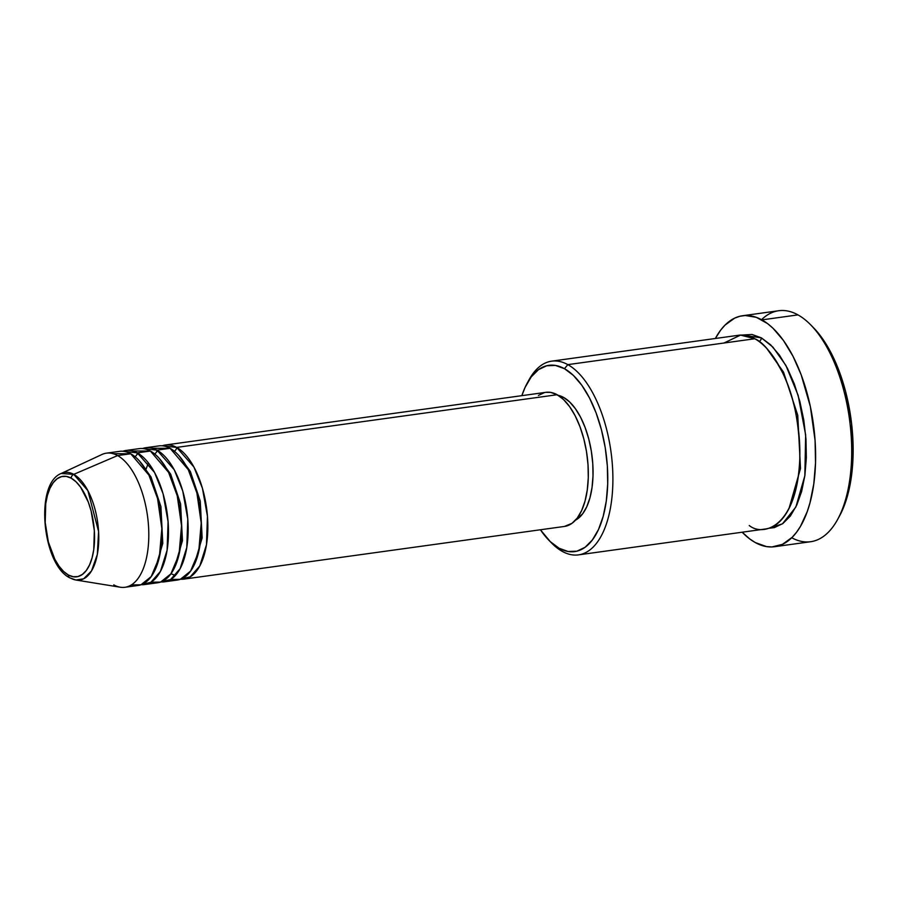 <?xml version="1.0" encoding="UTF-8"?>
<svg xmlns="http://www.w3.org/2000/svg" width="898" height="898" viewBox="0 0 898 898"><rect width="100%" height="100%" fill="white"/><g stroke="black" fill="none" stroke-linecap="round" stroke-linejoin="round"><path stroke-width="1.35" d="M71.2 478.163A50.703 24.033 82.1 0 1 94.526 540.327A50.703 24.033 82.1 0 1 68.327 575.001A3.76 3.121 119 0 0 69.763 577.818A3.76 3.121 -61 0 1 68.327 575.001L63.522 571.386L58.965 566.054L54.812 559.207L48.38 542.055L45.203 522.557L45.753 503.655L47.437 495.359L49.974 488.254L53.274 482.63L57.203 478.69L61.614 476.591L66.34 476.411L71.2 478.163L76.004 481.777L80.573 487.109L88.296 502.061L91.158 511.108L94.335 530.617L93.774 549.509L92.09 557.804L89.553 564.909L86.264 570.533L82.324 574.473L77.913 576.572L73.187 576.752L68.327 575.001A50.703 24.033 82.1 0 1 45.001 512.837A50.703 24.033 82.1 0 1 71.2 478.163A3.76 3.121 -61 0 1 73.737 474.357A3.76 3.121 119 0 0 71.2 478.163M75.892 580.018L120.287 587.213A67.698 32.092 -97.9 0 0 148.776 532.121A67.698 32.092 -97.9 0 0 117.604 455.578L73.737 474.357L61.143 473.493C34.427 483.91 42.419 564.651 69.786 577.841L75.892 580.018L83.593 578.828L91.506 570.937L97.332 554.425L98.578 531.47L87.869 490.622L73.737 474.357A54.34 25.761 82.1 0 1 98.758 535.792A54.34 25.761 82.1 0 1 75.892 580.018A54.34 25.761 82.1 0 1 70.661 578.132A3.76 3.121 -61 0 1 69.763 577.818M162.212 445.812L176.648 447.406A3.76 3.121 -61 0 1 174.246 451.144A3.76 3.121 119 0 0 176.648 447.406A67.698 32.092 82.1 0 1 207.64 519.134A67.698 32.092 82.1 0 1 184.011 579.109A67.698 32.092 82.1 0 1 180.678 579.21L190.253 576.83L199.794 565.953L206.473 544.727L207.449 516.294L202.432 488.288L193.912 467.005L176.648 447.406L557.142 394.727L176.648 447.406A67.698 32.092 82.1 0 0 165.445 444.993A67.698 32.092 82.1 0 0 162.212 445.812M170.687 579.479L180.285 579.345L190.556 571.15L198.705 551.776L201.208 523.051L196.909 493.013L188.254 469.643L170.081 448.315L156.97 450.134L170.081 448.315A67.698 32.092 -97.9 0 0 158.89 445.902L145.768 447.72A67.698 32.092 82.1 0 0 142.535 448.529L156.97 450.134A67.698 32.092 82.1 0 1 187.951 521.85A67.698 32.092 82.1 0 1 164.334 581.837L177.456 580.018A67.698 32.092 -97.9 0 0 201.073 520.032A67.698 32.092 -97.9 0 0 170.081 448.315L152.525 448.259M145.768 447.72A67.698 32.092 82.1 0 1 156.97 450.134A3.76 3.121 -61 0 1 154.568 453.872A3.76 3.121 119 0 0 156.97 450.134L174.223 469.733L182.743 491.004L187.772 519.022L186.795 547.454L180.116 568.681L170.575 579.558L161 581.926A67.698 32.092 82.1 0 0 164.334 581.837M151.01 582.207L160.607 582.072L170.878 573.878L179.028 554.504L181.531 525.779L177.232 495.741L168.577 472.37L150.404 451.043L137.282 452.85L150.404 451.043A67.698 32.092 -97.9 0 0 139.201 448.63L126.079 450.448A67.698 32.092 82.1 0 0 122.858 451.256L137.282 452.85A67.698 32.092 82.1 0 1 168.274 524.578A67.698 32.092 82.1 0 1 144.645 584.553L157.767 582.746A67.698 32.092 -97.9 0 0 181.396 522.759A67.698 32.092 -97.9 0 0 150.404 451.043L132.848 450.976M126.079 450.448A67.698 32.092 82.1 0 1 137.282 452.85A3.76 3.121 -61 0 1 134.891 456.599A3.76 3.121 119 0 0 137.282 452.85L154.546 472.46L163.066 493.732L168.083 521.749L167.107 550.182L160.428 571.409L150.898 582.274L141.323 584.654A67.698 32.092 82.1 0 0 144.645 584.553M131.333 584.935L140.919 584.8L151.19 576.606L159.35 557.22L161.853 528.507L157.554 498.469L148.9 475.087L130.726 453.759A67.698 32.092 -97.9 0 0 119.524 451.357L106.402 453.164A67.698 32.092 82.1 0 1 117.604 455.578L130.726 453.759L117.604 455.578A67.698 32.092 82.1 0 1 148.597 527.306A67.698 32.092 82.1 0 1 124.968 587.281L138.09 585.462A67.698 32.092 -97.9 0 0 161.719 525.487A67.698 32.092 -97.9 0 0 130.726 453.759L113.159 453.703M578.469 554.874L765.433 528.989A97.781 46.359 -97.9 0 0 799.557 442.355A97.781 46.359 -97.9 0 0 754.803 338.748L567.828 364.633L564.449 368.685A94.021 44.574 82.1 0 1 607.699 483.955A94.021 44.574 82.1 0 1 559.117 548.251L562.294 551.394A97.781 46.359 -97.9 0 0 612.818 484.516A97.781 46.359 -97.9 0 0 567.828 364.633A97.781 46.359 82.1 0 1 612.593 468.24A97.781 46.359 82.1 0 1 578.469 554.874A97.781 46.359 82.1 0 1 562.294 551.394A97.781 46.359 82.1 0 1 550.25 541.595M774.57 546.714A116.583 55.272 82.1 0 1 755.285 542.56L766.454 546.59L771.954 546.938L782.517 544.311L792.159 537.33L796.515 532.289L800.511 526.284L807.246 511.579L809.929 503.026L813.79 483.932L815.53 462.818L815.081 440.491L810.366 406.603L801.184 374.836L792.968 356.203L783.426 340.454L772.931 328.185L767.453 323.516L756.296 317.32L745.217 315.501L739.851 316.264L734.654 318.139L725.012 325.11L720.656 330.15L715.358 338.49A116.583 55.272 82.1 0 1 742.601 315.737A116.583 55.272 82.1 0 1 761.886 319.89L797.974 314.884L761.886 319.89A116.583 55.272 82.1 0 1 815.261 443.41A116.583 55.272 82.1 0 1 774.57 546.714L810.658 541.719A116.583 55.272 -97.9 0 0 851.338 438.415A116.583 55.272 -97.9 0 0 797.974 314.884A116.583 55.272 82.1 0 1 810.67 324.829A116.583 55.272 82.1 0 1 837.621 519.459A116.583 55.272 82.1 0 1 791.722 537.756M837.621 519.459L839.518 516.002A112.822 53.487 -97.9 0 0 813.442 327.647L810.67 324.829M741.928 335.066L761.358 337.839A3.76 3.121 -61 0 1 759.091 341.521A3.76 3.121 119 0 0 761.358 337.839L770.619 344.81L779.419 355.092L787.423 368.303L794.315 383.929L799.837 401.384L803.766 419.972L805.966 438.999L806.348 457.722L804.889 475.435L801.645 491.442L796.75 505.136L790.397 515.991L782.809 523.59L774.3 527.631L768.677 528.293L782.439 523.848L795.853 507.044L804.844 475.727L805.652 434.913L798.142 395.333L785.907 365.464L772.909 347.111L761.358 337.839L751.985 334.471L741.928 335.066M528.103 381.594A97.781 46.359 82.1 0 1 551.653 361.153A97.781 46.359 82.1 0 1 567.828 364.633L754.803 338.748L740.558 335.089L723.99 343.014M184.011 579.109L564.505 526.43A67.698 32.092 -97.9 0 0 588.123 466.455A67.698 32.092 -97.9 0 0 557.142 394.727L563.551 399.554L569.646 406.671L575.18 415.819L579.951 426.64L583.779 438.718L586.495 451.593L588.022 464.76L588.28 477.725L587.27 489.982L585.036 501.073L581.646 510.547L577.246 518.067L571.992 523.321L564.382 526.452M557.467 395.21L563.596 397.41L561.475 397.702L563.596 397.41L569.646 401.967L575.405 408.691L580.636 417.334L585.137 427.549L588.751 438.954L591.322 451.11L592.759 463.548L593.006 475.794L592.051 487.378L589.941 497.84L586.742 506.798L582.577 513.892L575.461 520.2A63.938 30.308 -97.9 0 0 592.456 459.81A63.938 30.308 -97.9 0 0 563.596 397.41A63.938 30.308 -97.9 0 0 558.174 395.333M124.968 587.281A67.698 32.092 82.1 0 1 113.765 584.879M117.604 455.578A67.698 32.092 -97.9 0 0 101.912 454.511L61.143 473.493A54.34 25.761 82.1 0 1 73.737 474.357L117.604 455.578M813.386 327.59L821.984 337.929L826.744 345.169L831.222 353.172L839.17 371.211L845.546 391.337L851.607 423.755L853.055 456.352L851.371 476.782L847.633 495.258L845.04 503.531L839.484 516.058M761.526 319.688A116.583 55.272 82.1 0 1 797.974 314.884A116.583 55.272 -97.9 0 0 778.678 310.742L742.601 315.737M755.285 542.56A116.583 55.272 82.1 0 1 742.175 532.211L749.718 538.923L755.285 542.56M749.258 525.51C763.109 537.015 797.076 527.384 799.781 458.631C799.635 424.406 794.012 395.973 782.899 373.332C772.505 353.632 763.132 342.116 754.803 338.748A97.781 46.359 -97.9 0 0 738.616 335.268L551.653 361.153M548.869 540.237L551.63 543.054A97.781 46.359 -97.9 0 0 562.294 551.394L559.117 548.251A94.021 44.574 82.1 0 1 548.869 540.237A94.021 44.574 82.1 0 1 540.416 529.764L550.205 541.561L559.117 548.251L568.12 551.507L576.886 551.17L585.081 547.286L592.366 539.979L598.483 529.539L603.187 516.372L606.296 500.983L607.699 483.955L607.34 465.95L605.23 447.653L601.447 429.772L596.137 413.001L589.503 397.971L581.814 385.264L573.351 375.375L564.449 368.685L555.435 365.43L546.669 365.767L538.486 369.65L531.189 376.958L525.083 387.397L521.85 395.659A94.021 44.574 82.1 0 1 527.137 383.278A94.021 44.574 82.1 0 1 564.449 368.685L567.828 364.633A97.781 46.359 -97.9 0 0 529.034 379.82L527.137 383.278M538.441 395.434L544.345 392.628M545.827 392.336L550.654 392.392L557.142 394.727A67.698 32.092 -97.9 0 0 545.939 392.325L165.445 444.993M766.836 348.547L783.516 372.12L797.75 415.246L800.5 468.509L788.994 508.537L800.5 468.509L797.75 415.246L783.516 372.12L766.836 348.547M139.493 461.022L150.999 476.928L160.91 506.551L162.785 543.357L154.681 570.735L162.785 543.357L160.91 506.551L150.999 476.928L139.493 461.022M159.171 458.294L170.676 474.2L180.588 503.823L182.462 540.641L174.369 568.019L182.462 540.641L180.588 503.823L170.676 474.2L159.171 458.294M178.859 455.567L190.354 471.472L200.265 501.106L202.14 537.913L194.047 565.291L202.14 537.913L200.265 501.106L190.354 471.472L178.859 455.567M146.161 468.812L148.417 462.953M156.533 451.862L158.104 450.807M136.855 454.59L138.427 453.524M171.35 573.867L175.379 575.517"/></g></svg>
